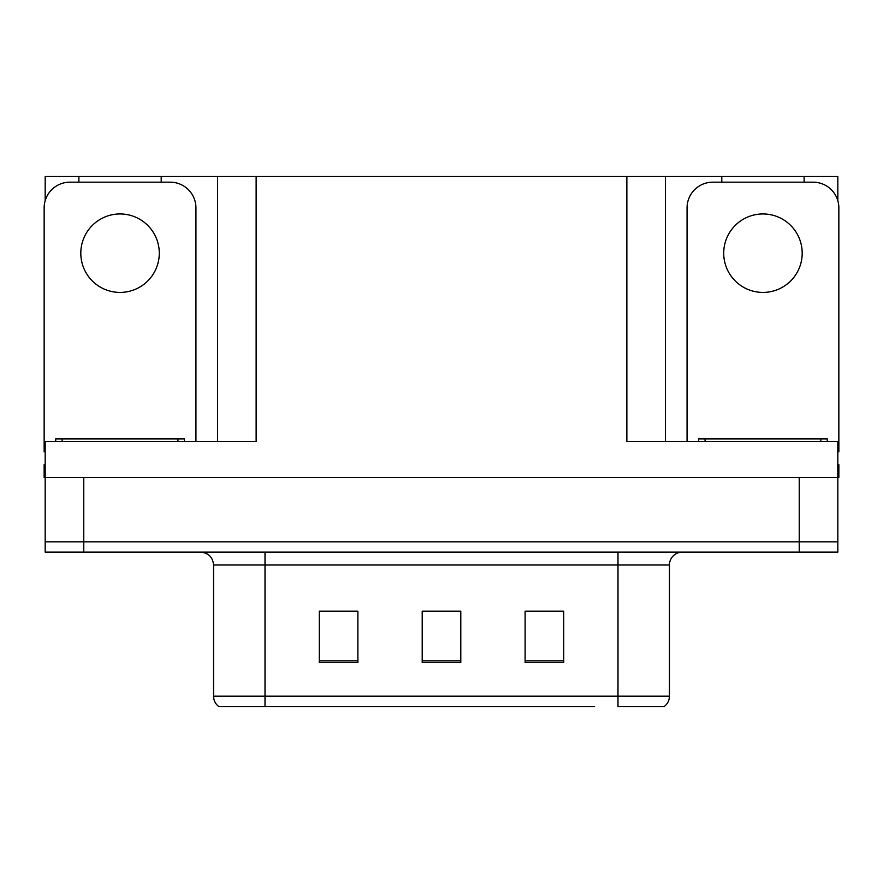 <?xml version="1.0" encoding="UTF-8"?>
<svg xmlns="http://www.w3.org/2000/svg" width="883" height="883" viewBox="0 0 883 883"><rect width="100%" height="100%" fill="white"/><g stroke="black" fill="none" stroke-linecap="round" stroke-linejoin="round"><path stroke-width="1.32" d="M161.203 182.174L161.203 176.512L626.864 176.512L626.864 441.5L837.824 441.5L837.824 477.515L45.176 477.515L45.176 541.831L83.775 541.831L45.176 541.831L45.176 552.129L83.775 552.129L83.775 541.831L799.225 541.831L83.775 541.831L83.775 477.515M45.176 464.657L44.15 464.657L44.15 477.515L45.176 477.515L45.176 441.5L256.136 441.5L256.136 176.512M78.885 182.174L78.885 176.512L45.176 176.512L45.176 200.695M83.775 552.129L837.824 552.129L837.824 541.831L799.225 541.831L837.824 541.831L837.824 477.515L838.85 477.515L838.85 464.657L837.824 464.657M804.115 182.174L804.115 176.512L837.824 176.512L837.824 200.695M217.549 176.512L217.549 441.5M626.864 176.512L665.451 176.512L665.451 441.5M665.451 176.512L721.797 176.512L721.797 182.174M804.115 176.512L721.797 176.512M78.885 176.512L161.203 176.512M663.586 706.488L617.99 706.488L617.99 696.19L669.435 696.19L669.435 564.988A12.859 12.859 0 0 1 682.305 552.129M594.579 706.488L218.708 706.488A12.859 12.859 0 0 1 213.565 696.19L213.565 564.988C212.803 557.173 208.509 552.89 200.695 552.129M563.707 662.625L563.707 611.168L525.109 611.168L525.109 662.625L563.707 662.625M357.891 662.625L357.891 611.168L319.293 611.168L319.293 662.625L357.891 662.625M460.794 662.625L460.794 611.168L422.206 611.168L422.206 662.625L460.794 662.625M617.99 706.488L659.148 706.488M213.565 696.19L265.01 696.19L265.01 706.488L247.88 706.488M324.955 611.433L344.249 611.433M538.751 611.433L558.045 611.433M431.853 611.433L451.147 611.433M120.044 213.951A39.238 39.238 0 0 0 80.806 253.178A39.238 39.238 0 0 0 120.044 292.416A39.238 39.238 0 0 0 159.282 253.178A39.238 39.238 0 0 0 120.044 213.951M45.176 451.809A25.728 25.728 0 0 0 44.15 451.787L44.15 207.902A25.728 25.728 0 0 1 69.878 182.174L170.209 182.174A25.728 25.728 0 0 1 195.938 207.902L195.938 441.5M762.956 213.951A39.238 39.238 0 0 0 723.718 253.178A39.238 39.238 0 0 0 762.956 292.416A39.238 39.238 0 0 0 802.194 253.178A39.238 39.238 0 0 0 762.956 213.951M687.062 441.5L687.062 207.902A25.728 25.728 0 0 1 712.791 182.174L813.122 182.174A25.728 25.728 0 0 1 838.85 207.902L838.85 451.787A25.728 25.728 0 0 0 837.824 451.809M55.728 441.5L55.728 438.928L184.359 438.928L184.359 441.5M698.641 441.5L698.641 438.928L827.272 438.928L827.272 441.5M799.225 477.515L799.225 552.129M617.99 552.129L617.99 564.988L213.565 564.988M669.435 564.988L617.99 564.988L617.99 696.19L265.01 696.19L265.01 552.129M460.794 660.837L422.206 660.837M357.891 660.837L319.293 660.837M563.707 660.837L525.109 660.837M177.924 438.928L177.924 441.5M62.163 438.928L62.163 441.5M820.837 438.928L820.837 441.5M705.075 438.928L705.075 441.5M664.292 706.488C667.625 703.861 669.336 700.429 669.435 696.19"/></g></svg>
